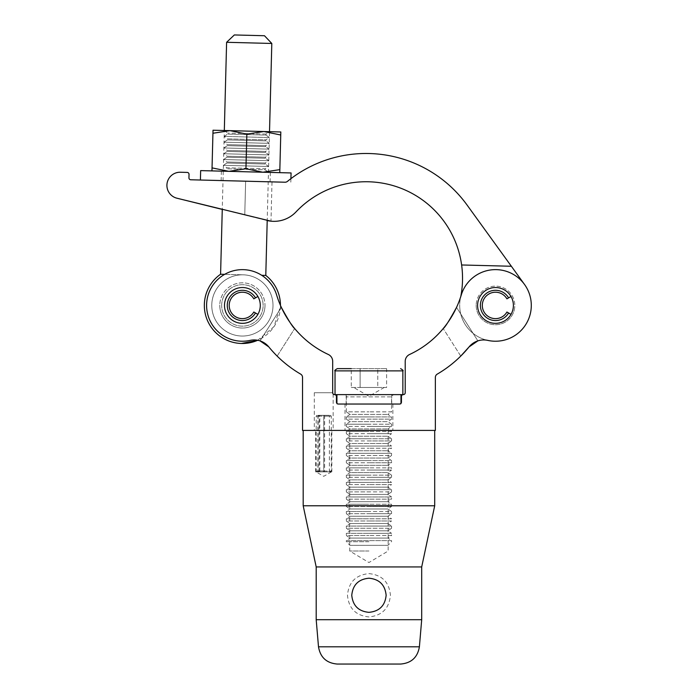 <?xml version="1.0" encoding="UTF-8"?>
<svg xmlns="http://www.w3.org/2000/svg" width="699" height="699" viewBox="0 0 699 699"><rect width="100%" height="100%" fill="white"/><g stroke="black" fill="none" stroke-linecap="round" stroke-linejoin="round"><path stroke-width="0.52" stroke-dasharray="3.5 2.62" d="M323.733 430.418L314.305 430.418L323.733 430.418M323.733 392.733L314.305 392.733L332.68 392.733L332.68 361.322A7.54 7.54 0 0 0 328.32 354.48A96.462 96.462 0 0 1 276.647 295.03A35.798 35.798 0 0 0 206.598 305.428A35.798 35.798 0 0 0 250.12 340.387A18.838 18.838 0 0 1 268.783 346.879A117.38 117.38 0 0 0 300.666 374.131A3.766 3.766 0 0 1 302.536 377.39L302.536 430.418L435.363 430.418L435.363 377.39A3.766 3.766 0 0 1 437.233 374.131A117.38 117.38 0 0 0 469.108 346.879A18.838 18.838 0 0 1 487.78 340.387A35.798 35.798 0 0 0 530.244 314.052A35.798 35.798 0 0 0 505.019 270.915A35.798 35.798 0 0 0 461.253 295.022A96.462 96.462 0 0 1 456.543 307.394L477.871 340.867A18.838 18.838 0 0 1 487.78 340.387A35.798 35.798 0 0 0 530.244 314.052A35.798 35.798 0 0 0 505.019 270.915A35.798 35.798 0 0 0 461.253 295.022A96.462 96.462 0 0 1 409.579 354.48A7.54 7.54 0 0 0 405.219 361.322L405.219 392.733A1.887 1.887 0 0 1 403.332 394.62A1.887 1.887 0 0 0 401.444 396.508L401.444 402.161A1.887 1.887 0 0 1 399.566 404.039L338.333 404.039A1.887 1.887 0 0 1 336.446 402.161L336.446 396.508A1.887 1.887 0 0 0 334.559 394.62A1.887 1.887 0 0 1 332.68 392.733C333.266 394.516 333.266 394.516 332.68 392.733C333.266 394.516 333.266 394.516 332.68 392.733L323.733 392.733M368.95 430.418L303.191 430.418L368.95 430.418M368.95 404.039L400.981 404.039L368.95 404.039M224.493 305.428A17.903 17.903 0 0 0 242.396 323.331A17.903 17.903 0 0 0 260.29 305.428A17.903 17.903 0 0 0 242.396 287.534A17.903 17.903 0 0 0 224.493 305.428A17.903 17.903 0 0 0 242.396 323.331A17.903 17.903 0 0 0 260.29 305.428A17.903 17.903 0 0 0 242.396 287.534A17.903 17.903 0 0 0 224.493 305.428A17.903 17.903 0 0 0 242.396 323.331A17.903 17.903 0 0 0 260.29 305.428A17.903 17.903 0 0 0 242.396 287.534A17.903 17.903 0 0 0 224.493 305.428M477.6 305.428A17.903 17.903 0 0 0 495.504 323.331A17.903 17.903 0 0 0 513.398 305.428A17.903 17.903 0 0 0 495.504 287.534A17.903 17.903 0 0 0 477.6 305.428A17.903 17.903 0 0 0 495.504 323.331A17.903 17.903 0 0 0 513.398 305.428A17.903 17.903 0 0 0 495.504 287.534A17.903 17.903 0 0 0 477.6 305.428A17.903 17.903 0 0 0 495.504 323.331A17.903 17.903 0 0 0 513.398 305.428A17.903 17.903 0 0 0 495.504 287.534A17.903 17.903 0 0 0 477.6 305.428M206.598 305.428A35.798 35.798 0 0 0 250.12 340.387A18.838 18.838 0 0 1 260.028 340.867L281.348 307.394A96.462 96.462 0 0 1 276.647 295.03A35.798 35.798 0 0 0 206.598 305.428A35.798 35.798 0 0 0 250.12 340.387A18.838 18.838 0 0 1 260.028 340.867L281.348 307.394A96.462 96.462 0 0 1 276.647 295.03A35.798 35.798 0 0 0 206.598 305.428M460.755 356.088L443.218 328.556L460.755 356.088L469.108 346.879M487.78 340.387A35.798 35.798 0 0 0 530.244 314.052A35.798 35.798 0 0 0 505.019 270.915A35.798 35.798 0 0 0 461.253 295.022A96.462 96.462 0 0 1 460.781 296.525A96.462 96.462 0 0 1 460.466 298.062A35.798 35.798 0 0 0 459.715 304.502A35.798 35.798 0 0 1 460.466 298.062A96.462 96.462 0 0 0 296 211.911A30.144 30.144 0 0 1 266.869 220.456L222.265 209.42L224.318 130.512L269.517 131.779L224.318 130.608L227.647 133.063L227.612 134.103L224.161 136.392L269.368 137.563L224.161 136.392L227.49 138.848L265.917 139.852L269.368 137.563L266.039 135.099L227.612 134.103L266.039 135.099L266.066 134.068L269.517 131.683L224.318 130.512L269.517 131.683L267.21 220.543M277.145 356.088L268.783 346.879L277.145 356.088L294.681 328.556L277.145 356.088M176.908 198.201A13.176 13.176 0 0 1 180.412 172.242A13.176 13.176 0 0 0 176.908 198.201L266.869 220.456L176.908 198.201A13.176 13.176 0 0 1 180.412 172.242L187.192 172.417A1.887 1.887 0 0 1 189.027 174.348L188.94 177.843A1.887 1.887 0 0 0 190.775 179.774L284.991 182.221A3.766 3.766 0 0 0 287.464 181.373A124.728 124.728 0 0 1 467.133 205.122L524.503 284.449A35.798 35.798 0 0 1 494.577 341.217A35.798 35.798 0 0 1 459.715 304.502A35.798 35.798 0 0 0 494.577 341.217A35.798 35.798 0 0 0 524.503 284.449M269.928 221.05L270.985 221.172L272.007 181.88M476.194 304.93A19.31 19.31 0 0 0 494.997 324.738A19.31 19.31 0 0 0 514.805 305.926A19.31 19.31 0 0 1 494.997 324.738A19.31 19.31 0 0 1 476.194 304.93A19.31 19.31 0 0 1 496.002 286.127A19.31 19.31 0 0 1 514.805 305.926A19.31 19.31 0 0 0 496.002 286.127A19.31 19.31 0 0 0 476.194 304.93M187.192 172.417A1.887 1.887 0 0 1 189.027 174.348L188.94 177.843L189.027 174.348A1.887 1.887 0 0 0 187.192 172.417L180.412 172.242M461.62 264.973L511.353 266.258M190.775 179.774A1.887 1.887 0 0 1 188.94 177.843M511.004 314.375L508.592 312.986A15.116 15.116 0 0 1 480.379 305.428A15.116 15.116 0 0 1 508.592 297.87L511.048 296.455A17.947 17.947 0 0 0 477.557 305.428A17.947 17.947 0 0 0 495.504 323.375A17.947 17.947 0 0 1 477.557 305.428A17.947 17.947 0 0 1 511.048 296.455L511.004 296.481M511.048 314.401A17.947 17.947 0 0 1 495.504 323.375A17.947 17.947 0 0 0 511.048 314.401M508.592 297.87L506.924 298.831A13.185 13.185 0 0 0 482.31 305.428A13.185 13.185 0 0 0 506.924 312.025L508.592 312.986M257.896 314.375L255.484 312.986A15.116 15.116 0 0 1 227.271 305.428A15.116 15.116 0 0 1 255.484 297.87L257.931 296.455A17.947 17.947 0 0 0 224.449 305.428A17.947 17.947 0 0 0 242.396 323.375A17.947 17.947 0 0 1 224.449 305.428A17.947 17.947 0 0 1 257.931 296.455L257.896 296.481M257.931 314.401A17.947 17.947 0 0 1 242.396 323.375A17.947 17.947 0 0 0 257.931 314.401M255.484 297.87L253.816 298.831A13.185 13.185 0 0 0 229.202 305.428A13.185 13.185 0 0 0 253.816 312.025L255.484 312.986M264.991 306.013A22.613 22.613 0 0 1 241.81 328.032A22.613 22.613 0 0 1 219.792 304.843A22.613 22.613 0 0 0 241.81 328.032A22.613 22.613 0 0 0 264.991 306.013A22.613 22.613 0 0 0 242.981 282.824A22.613 22.613 0 0 0 219.792 304.843A22.613 22.613 0 0 1 242.981 282.824A22.613 22.613 0 0 1 264.991 306.013M221.679 304.895A20.725 20.725 0 0 0 241.854 326.145A20.725 20.725 0 0 0 263.112 305.97A20.725 20.725 0 0 1 241.854 326.145A20.725 20.725 0 0 1 221.679 304.895A20.725 20.725 0 0 1 242.929 284.711A20.725 20.725 0 0 1 263.112 305.97A20.725 20.725 0 0 0 242.929 284.711A20.725 20.725 0 0 0 221.679 304.895M264.475 35.736L234.34 34.95M226.607 42.289L271.806 43.46M261.732 275.301L265.786 275.415M220.587 274.235L243.191 274.821A30.616 30.616 0 0 0 211.788 304.633A30.616 30.616 0 0 0 241.601 336.036A30.616 30.616 0 0 0 272.994 306.223A30.616 30.616 0 0 0 243.191 274.821A30.616 30.616 0 0 0 211.788 304.633A30.616 30.616 0 0 0 241.601 336.036A30.616 30.616 0 0 0 272.994 306.223A30.616 30.616 0 0 0 243.191 274.821L224.641 274.34M280.439 306.415A38.061 38.061 0 0 1 257.704 340.273L273.991 326.643L280.439 306.415A38.061 38.061 0 0 0 280.456 305.384M200.657 170.608L291.064 172.95M245.62 181.198L200.412 180.019L245.62 181.198M227.463 139.887L224.012 142.177L269.22 143.347L224.012 142.177L227.341 144.632L265.769 145.637L269.22 143.347L265.891 140.883L227.463 139.887L265.891 140.883L265.917 139.852L227.49 138.848L227.463 139.887M227.315 145.672L223.863 147.961L269.063 149.132L223.863 147.961L227.192 150.416L265.611 151.421L269.063 149.132L265.742 146.668L227.315 145.672L265.742 146.668L265.769 145.637L227.341 144.632L227.315 145.672M227.166 151.456L223.715 153.745L268.914 154.916L223.715 153.745L227.044 156.209L265.463 157.205L268.914 154.916L265.585 152.452L227.166 151.456L265.585 152.452L265.611 151.421L227.192 150.416L227.166 151.456M227.018 157.24L223.566 159.529L268.766 160.7L223.566 159.529L226.895 161.993L265.314 162.989L268.766 160.7L265.437 158.236L227.018 157.24L265.437 158.236L265.463 157.205L227.044 156.209L227.018 157.24M226.869 163.024L223.409 165.314L268.617 166.484L223.409 165.314L226.738 167.777L265.166 168.774L268.617 166.484L265.288 164.02L226.869 163.024L265.288 164.02L265.314 162.989L226.895 161.993L226.869 163.024M268.46 172.365L223.331 171.15L268.468 172.269L265.139 169.805L226.712 168.809L265.139 169.805L265.166 168.774L226.738 167.777L226.712 168.809L223.261 171.098L268.468 172.269L223.261 171.194L268.46 172.365L223.261 171.194M266.066 134.068L227.647 133.063L266.066 134.068M280.745 135.003L263.873 131.534L280.823 131.98L279.845 169.63L262.815 172.216L245.943 168.747L228.914 171.342L212.042 167.874L212.942 133.247L229.971 130.652L246.843 134.121L245.943 168.747M212.942 133.247L213.02 130.215L263.873 131.534L246.843 134.121M211.963 170.897L228.914 171.342L211.963 170.897L212.042 167.874M279.766 172.662L228.914 171.342L279.766 172.662L279.845 169.63M319.801 470.925L319.801 415.346L318.08 415.346L329.378 415.346L323.733 415.346L323.733 471.869L330.374 471.869L323.733 471.869L330.321 471.869L323.733 471.869L323.733 470.925L318.08 470.925L319.801 470.925L319.146 471.869L317.136 471.869L323.733 471.869L315.625 471.869L331.833 471.869L317.093 471.869L319.085 471.869L317.888 471.082L316.193 471.082L331.265 471.082L324.616 471.082L324.616 416.132L331.265 416.132L316.193 416.132L317.888 416.132L317.888 471.082M368.95 573.608C382.056 574.928 389.212 582.153 390.418 595.277C389.203 608.41 382.047 615.627 368.95 616.946C355.835 615.618 348.679 608.392 347.482 595.277C348.705 582.136 355.861 574.91 368.95 573.608M368.95 551.004L349.727 551.004L368.95 551.004M337.267 664.05L400.623 664.05M316.193 619.698L421.698 619.698M316.193 566.941L421.698 566.941M303.191 505.779L434.699 505.779M319.801 415.346L330.374 415.346L323.733 415.346L323.733 470.925M324.616 416.132L323.777 415.346M319.085 471.869L319.146 415.346M324.616 471.082L323.777 471.869M319.085 415.346L317.888 416.132M402.86 394.62L335.031 394.62M368.95 541.716L346.337 541.716L368.95 541.716M387.928 545.351L368.95 545.351L387.928 545.351L391.554 541.716L391.554 540.615L368.95 540.615L391.554 540.615L387.928 538.073L391.554 535.53L368.95 535.53L391.554 535.53L391.554 533.346L368.95 533.346L391.554 533.346L387.928 530.803L391.554 528.252L368.95 528.252L391.554 528.252L391.554 526.067L368.95 526.067L391.554 526.067L387.928 523.525L391.554 520.982L368.95 520.982L391.554 520.982L391.554 518.798L368.95 518.798L391.554 518.798L387.928 516.246L391.554 513.704L368.95 513.704L391.554 513.704L391.554 511.519L368.95 511.519L391.554 511.519L387.928 508.977L391.554 506.434L368.95 506.434L391.554 506.434L391.554 504.241L368.95 504.241L391.554 504.241L387.928 501.699L391.554 499.156L368.95 499.156L391.554 499.156L391.554 496.972L368.95 496.972L391.554 496.972L387.928 494.429L391.554 491.886L368.95 491.886L391.554 491.886L391.554 489.693L368.95 489.693L391.554 489.693L387.928 487.151L391.554 484.608L368.95 484.608L391.554 484.608L391.554 482.424L368.95 482.424L391.554 482.424L387.928 479.872L391.554 477.33L368.95 477.33L391.554 477.33L391.554 475.145L368.95 475.145L391.554 475.145L387.928 472.603L391.554 470.06L368.95 470.06L391.554 470.06L391.554 467.867L368.95 467.867L391.554 467.867L387.928 465.324L391.554 462.782L368.95 462.782L391.554 462.782L391.554 460.597L368.95 460.597L391.554 460.597L387.928 458.055L391.554 455.512L368.95 455.512L391.554 455.512L391.554 453.319L368.95 453.319L391.554 453.319L387.928 450.776L391.554 448.234L368.95 448.234L391.554 448.234L391.554 446.049L368.95 446.049L391.554 446.049L387.928 443.507L391.554 440.955L368.95 440.955L391.554 440.955L391.554 438.771L368.95 438.771L391.554 438.771L387.928 436.228L391.554 433.686L368.95 433.686L391.554 433.686L391.554 431.501L368.95 431.501L391.554 431.501L387.928 428.95L391.554 426.407L368.95 426.407L391.554 426.407L391.554 424.223L368.95 424.223L391.554 424.223L387.928 421.68L391.554 419.138L368.95 419.138L391.554 419.138L391.554 416.945L368.95 416.945L391.554 416.945L387.928 414.402L391.554 411.86L368.95 411.86L391.554 411.86L391.554 396.883L346.337 396.883L391.554 396.883C390.907 396.516 391.667 395.756 393.817 394.62M349.972 545.351L368.95 545.351L349.972 545.351L346.337 541.716L346.337 540.615L368.95 540.615L346.337 540.615L349.972 538.073L387.928 538.073L349.972 538.073L346.337 535.53L368.95 535.53L346.337 535.53L346.337 533.346L368.95 533.346L346.337 533.346L349.972 530.803L387.928 530.803L349.972 530.803L346.337 528.252L368.95 528.252L346.337 528.252L346.337 526.067L368.95 526.067L346.337 526.067L349.972 523.525L387.928 523.525L349.972 523.525L346.337 520.982L368.95 520.982L346.337 520.982L346.337 518.798L368.95 518.798L346.337 518.798L349.972 516.246L387.928 516.246L349.972 516.246L346.337 513.704L368.95 513.704L346.337 513.704L346.337 511.519L368.95 511.519L346.337 511.519L349.972 508.977L387.928 508.977L349.972 508.977L346.337 506.434L368.95 506.434L346.337 506.434L346.337 504.241L368.95 504.241L346.337 504.241L349.972 501.699L387.928 501.699L349.972 501.699L346.337 499.156L368.95 499.156L346.337 499.156L346.337 496.972L368.95 496.972L346.337 496.972L349.972 494.429L387.928 494.429L349.972 494.429L346.337 491.886L368.95 491.886L346.337 491.886L346.337 489.693L368.95 489.693L346.337 489.693L349.972 487.151L387.928 487.151L349.972 487.151L346.337 484.608L368.95 484.608L346.337 484.608L346.337 482.424L368.95 482.424L346.337 482.424L349.972 479.872L387.928 479.872L349.972 479.872L346.337 477.33L368.95 477.33L346.337 477.33L346.337 475.145L368.95 475.145L346.337 475.145L349.972 472.603L387.928 472.603L349.972 472.603L346.337 470.06L368.95 470.06L346.337 470.06L346.337 467.867L368.95 467.867L346.337 467.867L349.972 465.324L387.928 465.324L349.972 465.324L346.337 462.782L368.95 462.782L346.337 462.782L346.337 460.597L368.95 460.597L346.337 460.597L349.972 458.055L387.928 458.055L349.972 458.055L346.337 455.512L368.95 455.512L346.337 455.512L346.337 453.319L368.95 453.319L346.337 453.319L349.972 450.776L387.928 450.776L349.972 450.776L346.337 448.234L368.95 448.234L346.337 448.234L346.337 446.049L368.95 446.049L346.337 446.049L349.972 443.507L387.928 443.507L349.972 443.507L346.337 440.955L368.95 440.955L346.337 440.955L346.337 438.771L368.95 438.771L346.337 438.771L349.972 436.228L387.928 436.228L349.972 436.228L346.337 433.686L368.95 433.686L346.337 433.686L346.337 431.501L368.95 431.501L346.337 431.501L349.972 428.95L387.928 428.95L349.972 428.95L346.337 426.407L368.95 426.407L346.337 426.407L346.337 424.223L368.95 424.223L346.337 424.223L349.972 421.68L387.928 421.68L349.972 421.68L346.337 419.138L368.95 419.138L346.337 419.138L346.337 416.945L368.95 416.945L346.337 416.945L349.972 414.402L387.928 414.402L349.972 414.402L346.337 411.86L368.95 411.86L346.337 411.86L346.337 396.883C346.984 396.516 346.232 395.756 344.074 394.62M351.282 387.464L368.95 387.464L351.282 387.464L351.282 368.618L386.617 368.618L337.294 368.618M386.617 387.464L382.196 387.464L386.617 387.464L386.617 368.618M382.196 387.464L377.783 387.464L377.783 368.618L377.783 387.464L368.95 387.464L382.196 387.464L360.116 387.464L382.196 387.464M360.116 387.464L360.116 368.618L360.116 387.464M477.871 340.867L456.543 307.394M244.755 214.986L245.637 181.198L244.755 214.986M419.4 646.802L318.499 646.802M335.031 370.881L402.86 370.881M314.305 392.733L314.305 430.418M345.018 404.039L345.018 430.418M392.873 404.039L392.873 430.418M333.152 393.983L333.152 430.418M270.347 172.417L270.102 181.827M221.373 171.141L221.129 180.56M290.915 178.673L290.819 182.369M331.457 471.869L323.733 476.325L316 471.869M315.625 471.869L315.625 430.418M388.163 430.418L388.163 551.004L368.95 562.546L349.727 551.004L349.727 430.418M331.833 471.869L331.833 430.418M318.08 415.346L318.08 470.925L317.136 471.869M330.374 415.346L331.265 416.132L331.265 471.082L330.374 471.869M317.093 471.869L316.193 471.082L316.193 416.132L317.093 415.346M330.321 471.869L329.378 470.925L329.378 415.346M346.154 394.62L346.154 404.039M400.981 403.402L400.981 404.039M336.918 403.402L336.918 404.039M391.746 394.62L391.746 404.039M384.249 387.464L368.95 396.298L353.65 387.464"/><path stroke-width="1.05" d="M224.493 305.428A17.903 17.903 0 0 0 242.396 323.331A17.903 17.903 0 0 0 260.29 305.428A17.903 17.903 0 0 0 242.396 287.534A17.903 17.903 0 0 0 224.493 305.428M477.6 305.428A17.903 17.903 0 0 0 495.504 323.331A17.903 17.903 0 0 0 513.398 305.428A17.903 17.903 0 0 0 495.504 287.534A17.903 17.903 0 0 0 477.6 305.428M477.871 340.867L469.108 346.879L477.871 340.867A18.838 18.838 0 0 1 487.78 340.387A35.798 35.798 0 0 0 530.244 314.052A35.798 35.798 0 0 0 505.019 270.915A35.798 35.798 0 0 0 461.253 295.022A96.462 96.462 0 0 1 409.579 354.48A7.54 7.54 0 0 0 405.219 361.322L405.219 392.733A1.887 1.887 0 0 1 403.332 394.62A1.887 1.887 0 0 0 401.444 396.508L401.444 402.161A1.887 1.887 0 0 1 399.566 404.039L338.333 404.039A1.887 1.887 0 0 1 336.446 402.161L336.446 396.508A1.887 1.887 0 0 0 334.559 394.62A1.887 1.887 0 0 1 332.68 392.733L332.68 361.322A7.54 7.54 0 0 0 328.32 354.48A96.462 96.462 0 0 1 276.647 295.03A35.798 35.798 0 0 0 206.598 305.428A35.798 35.798 0 0 0 250.12 340.387A18.838 18.838 0 0 1 268.783 346.879L260.028 340.867L268.783 346.879A117.38 117.38 0 0 0 300.666 374.131A3.766 3.766 0 0 1 302.536 377.39L302.536 430.418L435.363 430.418L435.363 377.39A3.766 3.766 0 0 1 437.233 374.131A117.38 117.38 0 0 0 469.108 346.879L460.755 356.088M443.218 328.556C444.983 327.438 449.431 320.378 456.543 307.394C449.448 320.36 445.001 327.412 443.218 328.556M224.641 274.34L220.587 274.235L222.265 209.42L176.908 198.201A13.176 13.176 0 0 1 180.412 172.242L187.192 172.417A1.887 1.887 0 0 1 189.027 174.348L188.94 177.843A1.887 1.887 0 0 0 190.775 179.774L284.991 182.221A3.766 3.766 0 0 0 287.464 181.373A124.728 124.728 0 0 1 467.133 205.122L511.353 266.258L461.62 264.973A96.462 96.462 0 0 1 460.781 296.525A96.462 96.462 0 0 1 456.543 307.394M294.681 328.556C292.907 327.438 288.469 320.387 281.348 307.394C288.451 320.36 292.89 327.412 294.681 328.556M469.108 346.879A18.838 18.838 0 0 1 487.78 340.387M270.985 221.172L176.908 198.201M461.62 264.973A96.462 96.462 0 0 0 296 211.911A30.144 30.144 0 0 1 266.869 220.456L269.928 221.05M188.94 177.843A1.887 1.887 0 0 0 190.775 179.774M180.412 172.242L187.192 172.417M524.503 284.449L511.353 266.258M511.004 296.481L508.592 297.87A15.116 15.116 0 0 0 480.379 305.428A15.116 15.116 0 0 0 508.592 312.986L511.004 314.375M508.592 297.87L506.924 298.831A13.185 13.185 0 0 0 482.31 305.428A13.185 13.185 0 0 0 506.924 312.025L508.592 312.986M257.896 296.481L255.484 297.87A15.116 15.116 0 0 0 227.271 305.428A15.116 15.116 0 0 0 255.484 312.986L257.896 314.375M255.484 297.87L253.816 298.831A13.185 13.185 0 0 0 229.202 305.428A13.185 13.185 0 0 0 253.816 312.025L255.484 312.986M226.607 42.289L234.34 34.95L264.475 35.736L271.806 43.46L226.607 42.289L224.318 130.512M267.21 220.543L265.786 275.415L261.732 275.301M241.408 343.471L257.704 340.273A38.061 38.061 0 0 1 220.587 274.235M290.915 178.673L291.064 172.95L200.657 170.608L200.412 180.019M212.942 133.247L229.971 130.652L213.02 130.215L211.963 170.897M212.042 167.874L228.914 171.342L245.943 168.747L262.815 172.216L279.845 169.63L279.766 172.662M246.843 134.121L263.873 131.534L229.971 130.652L246.843 134.121L245.943 168.747M280.745 135.003L280.823 131.98L263.873 131.534L280.745 135.003L279.845 169.63M386.136 595.277C385.088 584.88 379.365 579.191 368.95 578.213C358.526 579.191 352.803 584.88 351.763 595.277C352.803 605.675 358.535 611.363 368.95 612.341C379.374 611.354 385.105 605.666 386.136 595.277M400.623 664.05L337.267 664.05C326.564 663.141 320.308 657.392 318.499 646.802L419.4 646.802C417.591 657.392 411.335 663.141 400.623 664.05M419.4 646.802L421.698 619.698L316.193 619.698L316.193 566.941L303.191 505.779L434.699 505.779L421.698 566.941L316.193 566.941M335.031 370.881L335.031 394.62L402.86 394.62L402.86 370.881L335.031 370.881C334.297 370.732 335.048 369.981 337.294 368.618L351.282 368.618M271.806 43.46L269.517 131.683M280.456 305.384A38.061 38.061 0 0 0 265.786 275.415M421.698 566.941L421.698 619.698M434.699 430.418L434.699 505.779M303.191 430.418L303.191 505.779M318.499 646.802L316.193 619.698M400.981 394.62L400.981 403.402M336.918 394.62L336.918 403.402M402.86 370.881C403.603 370.732 402.851 369.981 400.597 368.618"/></g></svg>

